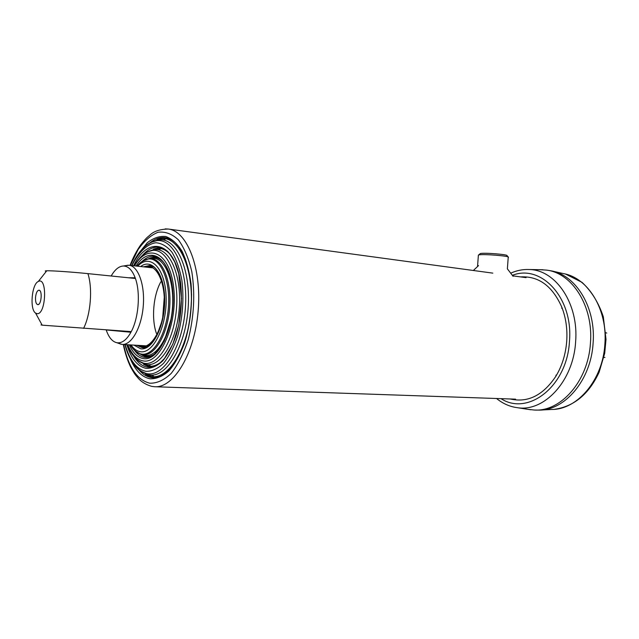 <?xml version="1.0" encoding="UTF-8"?>
<svg xmlns="http://www.w3.org/2000/svg" width="639" height="639" viewBox="0 0 639 639"><rect width="100%" height="100%" fill="white"/><g stroke="black" fill="none" stroke-linecap="round" stroke-linejoin="round"><path stroke-width="0.96" d="M154.063 377.769L145.524 374.47M157.026 239.561L165.996 237.748M508.045 256.926L506.999 255.728C508.995 254.538 483.931 252.509 480.296 253.571L479.833 253.971M508.396 257.341C510.657 256.039 482.741 253.787 478.723 254.945L478.355 255.472M150.253 367.273L143.607 364.43M153.44 249.13L160.469 247.445M161.779 361.434C157.346 365.165 152.937 366.73 148.528 366.123L140.117 361.89M149.566 251.039L157.386 248.315C162.266 248.044 166.739 250.32 170.821 255.129M147.082 357.457L141.658 354.988M149.917 258.1L155.684 256.59M160.844 281.807C153.264 295.33 151.259 318.853 156.435 333.462M46.144 271.351C44.762 271.032 44.97 270.84 46.767 270.784C51.711 270.601 72.367 272.03 87.902 273.628L134.805 278.412L135.172 277.813C140.756 292.263 138.711 318.446 130.923 332.248L130.652 331.569L42.166 325.163C40.6 325.003 40.561 324.947 42.038 325.003M37.054 313.677L35.576 313.094C29.562 309.396 31.75 284.051 38.3 281.487C47.582 276.16 46.112 314.987 37.054 313.677M125.14 265.72L128.998 265.249C138.296 266.072 145.133 285.106 143.232 306.408C141.459 327.727 131.474 345.252 122.169 344.413L118.582 343.343M117.4 342.8L116.889 342.728C112.328 341.713 108.774 337.456 106.202 329.948L130.923 332.248C126.754 339.676 122.249 343.191 117.4 342.8M111.178 276.008C114.908 269.506 119.014 266.175 123.503 266.008C128.327 266.159 132.217 270.089 135.172 277.813L128.359 277.757M35.536 297.287C36.104 292.646 37.318 290.282 39.163 290.202C42.549 290.665 41.327 304.819 37.917 304.667C36.151 304.3 35.361 301.84 35.536 297.287M512.342 275.337C541.225 263.707 573.471 298.046 569.453 341.466C567.12 386.403 528.022 416.348 501.008 398.656M520.569 276.903C538.653 275.904 552.408 286 561.833 307.207C565.898 317.711 567.528 329.077 566.713 341.29C565.675 354.31 562.064 365.963 555.874 376.259C543.022 395.429 527.806 403.001 510.226 398.976M510.697 273.18C516.759 270.441 522.982 269.219 529.364 269.53C555.85 269.89 578.942 303.844 575.611 341.921C573.383 381.02 544.244 412.131 517.454 407.706C509.834 406.716 502.869 403.648 496.551 398.504M539.931 269.698L546.473 270.105C572.264 272.989 593.599 306.448 590.436 343.159C588.255 380.892 560.97 411.796 534.404 410.046L528.309 409.383M548.885 270.457L551.273 270.864C576.178 275.153 596.115 307.894 593.088 343.391C590.947 379.885 565.196 410.286 539.276 410.11L534.619 410.046M153.017 241.494L161.851 238.563C179.527 236.925 194.136 269.946 190.997 309.156C188.122 348.391 168.528 379.854 151.195 376.483L141.898 371.89M604.949 357.457L603.887 357.393M605.844 332.735L606.778 333.071M156.387 352.656C152.409 355.907 148.464 357.065 144.55 356.123L140.213 354.086M148.344 258.755L153.048 257.461C157.026 257.229 160.685 259.035 164.031 262.869M145.053 267.014L147.505 266.511C157.649 265.544 165.797 284.539 164.127 306.896C162.618 329.261 151.77 347.904 141.77 346.482L138.375 345.379M139.038 252.916L147.313 242.724C153.344 237.98 159.47 235.895 165.701 236.47C171.787 238.69 177.243 243.611 182.067 251.239C186.316 260.297 189.312 271.176 191.053 283.868C192.539 304.444 190.342 324.269 184.463 343.335C180.054 354.773 174.854 363.982 168.856 370.979C162.618 376.395 156.363 378.999 150.093 378.799C141.794 377.154 135.117 370.308 130.06 358.279M130.332 265.393L138.168 249.482C144.318 240.831 150.964 235.08 158.105 232.253C165.301 231.366 172.067 233.906 178.417 239.881C184.232 247.804 188.705 258.436 191.828 271.775C195.246 294.164 194.032 316.848 188.178 339.812C183.577 353.615 177.898 364.837 171.148 373.464C164.063 380.165 156.93 383.408 149.75 383.2C137.097 380.013 128.383 367.113 123.591 344.493M160.461 376.419L153.128 377.753L151.347 377.569C146.81 376.802 142.689 374.254 138.967 369.909M149.79 242.948C154.838 238.77 159.974 236.997 165.205 237.62L171.803 239.992M165.189 228.882L168.329 229.05C187.323 231.086 201.924 268.54 198.138 311.153C194.575 353.79 173.784 388.097 154.734 386.739L151.635 386.355C145.78 384.63 141.203 381.795 137.904 377.857C135.46 374.781 135.612 375.868 130.66 367.098C127.488 360.54 125.036 353 123.287 344.477M131.938 265.568C138.535 252.309 147.026 244.058 155.844 242.748C161.691 243.187 167.075 246.35 171.995 252.237C176.428 259.61 179.727 268.979 181.891 280.353C184.096 299.124 182.682 317.743 177.65 336.218C173.776 347.336 169.071 356.378 163.544 363.327C157.753 368.759 151.914 371.427 146.027 371.339C136.618 369.342 129.669 360.42 125.196 344.589M133.583 265.752C148.216 234.705 175.014 241.494 180.573 282.71C182.482 300.53 181.021 318.102 176.188 335.427C172.498 345.851 168.033 354.325 162.801 360.843C157.338 365.931 151.818 368.447 146.259 368.391C137.673 366.65 131.203 358.759 126.849 344.693M155.141 366.107L147.521 367.161C142.241 366.299 137.665 362.704 133.791 356.378M142.401 255.408C147.737 249.33 153.304 246.598 159.095 247.197L164.886 249.29M142.377 248.986C147.026 243.938 151.882 241.159 156.938 240.639C174 238.507 188.265 270.129 185.382 308.126C182.754 346.138 163.903 376.922 147.186 373.719L145.5 373.36C140.676 371.97 136.427 368.455 132.744 362.8M141.195 371.291L149.23 374.901C166.14 378.152 185.238 347.384 188.082 309.028C191.173 270.696 177.003 238.315 159.758 239.777L152.154 241.997M150.74 367.225L145.245 365.22M155.181 248.627L160.98 247.581M134.525 265.856C148.312 242.021 170.214 252.461 173.768 288.365C177.754 324.093 160.213 364.254 143.336 360.939C136.866 359.813 131.682 354.413 127.8 344.748M136.043 266.024C149.51 244.681 169.806 256.255 172.73 290.386C176.044 324.348 159.446 361.642 143.519 358.615C137.736 357.664 133.008 353.071 129.326 344.836M151.028 356.474L144.781 357.401C140.971 356.85 137.561 354.533 134.557 350.444M142.154 261.383C146.107 257.573 150.149 255.888 154.303 256.327L159.255 258.124M140.173 257.645C144.126 253.284 148.256 250.871 152.561 250.416C166.995 248.595 178.944 275.353 176.572 307.407C174.423 339.469 158.68 365.78 144.502 363.327L142.856 362.984C138.759 361.794 135.148 358.759 132.025 353.878M139.414 361.307L146.555 364.526C160.892 367.018 176.851 340.795 179.255 308.453C181.867 276.12 170.102 248.547 155.517 249.529L148.719 251.526M145.061 355.42L145.788 355.484C157.561 356.49 170.214 335.092 172.394 308.901C174.727 282.734 165.932 259.418 154.159 258.316L153.919 258.292M140.644 266.527C152.186 257.621 164.686 273.963 164.702 300.026C164.966 326.026 152.489 350.667 140.772 348.806L133.942 345.116M137.697 266.207C149.973 252.9 165.126 267.749 166.1 296.504C167.386 325.155 153.6 353.942 140.54 351.73C136.946 351.234 133.759 348.974 130.979 344.94M146.962 346.817L142.042 347.592L136.794 345.292M143.479 266.838L149.574 265.504L153.664 266.982M143.36 260.84L149.35 258.611C161.619 257.046 171.691 279.77 169.726 306.912C167.945 334.061 154.71 356.594 142.649 354.685L141.091 354.373L135.724 351.25M137.88 265.209C141.219 261.463 144.71 259.394 148.344 258.995C160.477 257.461 170.421 279.962 168.472 306.824C166.715 333.694 153.64 356.003 141.706 354.126L140.173 353.814C136.706 352.8 133.663 350.204 131.035 346.018M87.902 273.628C92.783 288.349 90.746 314.18 83.589 328.35M552.687 271.184L563.574 273.628C588.152 277.885 607.809 309.835 604.861 344.421C602.785 379.973 577.456 409.607 551.864 409.463L541.137 410.014M154.91 377.737L152.17 377.322L147.425 375.405M159.055 238.962L164.191 237.86L166.827 237.924M147.561 357.409L143.048 355.643M151.395 257.693L156.14 256.71M143.927 347.608L139.637 345.963M146.403 266.655L150.9 265.76M165.205 237.62C168.728 238.171 172.107 239.881 175.342 242.748L178.768 246.646L185.014 258.18C188.393 267.629 190.574 279.682 191.564 294.323C191.404 309.084 189.623 323.398 186.205 337.272C181.955 350.22 176.691 360.739 170.413 368.823L160.653 376.331L156.611 377.553L153.288 377.761M154.886 386.739L515.593 399.159M130.036 265.361C133.136 257.413 136.754 250.512 140.876 244.657C147.521 236.43 147.034 237.7 150.013 235.008C153.935 231.182 160.038 229.193 168.329 229.05L492.805 273.133M512.726 275.84L526.065 277.653M478.387 255.041L477.541 266.543M508.213 257.453L507.366 268.947M480.296 253.571L478.723 254.945M473.355 270.489L478.523 265.616M513.093 276.32L507.374 268.827M124.909 344.573C128.982 359.957 135.843 369.55 145.5 373.36L147.513 374.534L153.296 375.772M131.65 265.544C137.904 252.804 141.61 249.354 146.706 245.144C150.676 242.381 154.087 240.879 156.938 240.639L160.157 239.641L165.03 239.601M159.095 247.197L166.971 250.855C168.089 251.391 170.685 255.113 174.767 262.03L178.728 273.724L181.508 298.501L178.768 325.003L172.842 344.133L164.455 358.487L159.399 363.519C154.159 366.698 150.604 367.952 148.743 367.281M147.258 365.875L144.957 365.101M157.386 248.315L154.862 248.699M154.303 256.327C156.89 256.606 159.526 258.044 162.21 260.648C167.753 267.062 171.252 277.47 172.722 291.847C173.201 298.133 172.802 306.664 171.532 317.439L164.279 341.162L154.023 354.693C150.956 356.738 148.144 357.664 145.58 357.473M127.425 344.725C130.675 353.918 135.819 360.005 142.856 362.984L144.869 364.174L150.085 365.356M134.158 265.816C142.13 253.132 147.96 251.446 152.561 250.416L156.116 249.346L160.085 249.322M130.324 344.9C132.608 348.974 135.891 351.953 140.173 353.814L145.788 355.484M137.042 266.136C139.989 262.485 143.751 260.105 148.344 258.995L154.159 258.316M149.574 265.504L153.025 266.591C156.851 268.276 160.293 274.906 163.352 286.464L164.423 295.146L162.546 319.524L156.667 336.114L150.62 344.293C146.882 347.057 144.174 348.167 142.497 347.632M46.767 270.784L38.3 281.487M35.576 313.094L42.166 325.163M116.889 342.728L121.25 344.293M123.503 266.008L128.064 265.193M122.169 344.413L145.684 345.827M128.998 265.249L152.338 267.813M40.033 290.833L39.163 290.202M38.899 304.18L37.917 304.667M517.454 407.706L530.777 409.767M529.364 269.53L542.846 269.738M546.473 270.105L549.093 270.481M561.793 308.381L561.833 307.207M556.042 375.085L555.874 376.259M554.636 409.287C574.173 406.396 589.014 394.023 599.142 372.17L604.71 353.255L606.004 339.317L603.328 316.84C598.687 302.806 591.586 291.312 582.041 282.374L565.659 274.115M149.981 376.243L147.098 375.261M161.851 238.563L158.696 239.05M144.55 356.123L142.793 355.54M153.048 257.461L151.123 257.757M140.628 346.274L142.832 347.4M147.505 266.511L149.869 265.768"/></g></svg>
